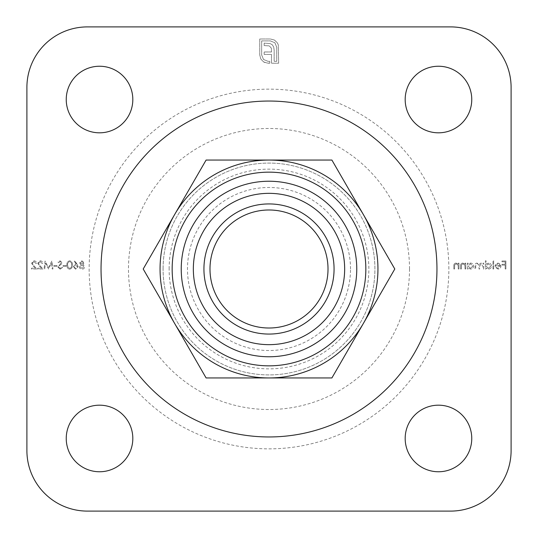 <?xml version="1.0" encoding="UTF-8"?>
<svg xmlns="http://www.w3.org/2000/svg" width="538" height="538" viewBox="0 0 538 538"><rect width="100%" height="100%" fill="white"/><g stroke="black" fill="none" stroke-linecap="round" stroke-linejoin="round"><path stroke-width="0.4" stroke-dasharray="2.69 2.02" d="M209.988 269A59.012 59.012 0 0 1 269 209.988A59.012 59.012 0 0 1 328.012 269A59.012 59.012 0 0 1 269 328.012A59.012 59.012 0 0 1 209.988 269M498.114 268.381L495.962 267.151L495.323 267.487L498.027 269.101C499.849 268.946 500.831 267.944 500.965 266.088L500.293 264.138L498.006 263.048L495.653 264.198L495.014 266.229L500.253 266.229L498.114 268.381L495.962 267.151L495.323 267.487L498.027 269.101C499.849 268.946 500.831 267.944 500.965 266.088L500.293 264.138L498.006 263.048L495.653 264.198L495.014 266.229L500.253 266.229L498.114 268.381M486.083 260.789L485.363 260.789L485.363 269L486.083 269L486.083 267.991L488.47 269.101C490.333 268.933 491.349 267.917 491.524 266.061C491.335 264.212 490.306 263.21 488.45 263.048L486.083 264.279L486.083 260.789L485.363 260.789L485.363 269L486.083 269L486.083 267.991L488.47 269.101C490.333 268.933 491.349 267.917 491.524 266.061C491.335 264.212 490.306 263.21 488.45 263.048L486.083 264.279L486.083 260.789M468.121 263.149L467.401 263.149L467.401 269L468.121 269L468.121 267.991L470.508 269.101C472.371 268.933 473.386 267.917 473.561 266.061C473.366 264.212 472.344 263.21 470.488 263.048L468.121 264.232L468.121 263.149L467.401 263.149L467.401 269L468.121 269L468.121 267.991L470.508 269.101C472.371 268.933 473.386 267.917 473.561 266.061C473.366 264.212 472.344 263.21 470.488 263.048L468.121 264.232L468.121 263.149M458.981 269L458.981 263.149L458.262 263.149L458.262 264.205L456.036 263.048C454.428 263.304 453.702 264.293 453.85 266.014L453.85 269L454.57 269L454.657 264.918L456.163 263.768L458.154 265.315L458.262 269L458.981 269L458.981 263.149L458.262 263.149L458.262 264.205L456.036 263.048C454.428 263.304 453.702 264.293 453.85 266.014L453.85 269L454.57 269L454.657 264.918L456.163 263.768L458.154 265.315L458.262 269L458.981 269M77.196 264.44L74.809 260.789L74.257 261.219L76.369 264.461L75.542 264.38L73.168 266.754L75.67 269.208L78.091 266.767L74.809 260.789L74.257 261.219L76.369 264.461L75.542 264.38L73.168 266.754L75.67 269.208L78.091 266.767L77.196 264.44M66.187 266.33L66.187 265.51L63.107 265.51L63.107 266.33L66.187 266.33L66.187 265.51L63.107 265.51L63.107 266.33L66.187 266.33M56.947 266.33L56.947 265.51L53.867 265.51L53.867 266.33L56.947 266.33L56.947 265.51L53.867 265.51L53.867 266.33L56.947 266.33M40.209 261.609L42.065 263.459L42.778 263.459C42.65 261.831 41.776 260.943 40.168 260.789L37.747 263.169L39.368 266.041L41.372 268.18L37.647 268.18L37.647 269L43.087 269L39.98 265.685L38.467 263.23L40.209 261.609L42.065 263.459L42.778 263.459C42.65 261.831 41.776 260.943 40.168 260.789L37.747 263.169L39.368 266.041L41.372 268.18L37.647 268.18L37.647 269L43.087 269L39.98 265.685L38.467 263.23L40.209 261.609M274.474 40.068L270.406 38.998L259.767 38.998L259.767 55.011L260.829 59.045L263.667 61.978L265.705 62.879L269.773 63.215L269.773 61.312L268.005 61.312L263.533 59.483L261.67 55.011L261.67 40.901L270.406 40.901L274.878 42.764L276.74 47.203L276.74 61.312L274.145 61.312L274.145 50.108L273.707 47.035L272.376 44.869L270.17 43.571L264.165 43.134L264.165 45.602L269.208 45.871L271.239 47.969L271.508 51.971L264.165 51.971L264.165 54.412L271.508 54.412L271.475 63.215L278.644 63.215L278.307 44.936L277.413 42.899L274.474 40.068L270.406 38.998L259.767 38.998L259.767 55.011L260.829 59.045L263.667 61.978L268.005 63.215L269.773 63.215L269.773 61.312L268.005 61.312L263.533 59.483L261.67 55.011L261.67 40.901L270.406 40.901L274.878 42.764L276.74 47.203L276.74 61.312L274.145 61.312L274.145 50.108L273.707 47.035L272.376 44.869L270.17 43.571L264.165 43.134L264.165 45.602L269.208 45.871L271.239 47.969L271.508 49.704L271.508 51.971L264.165 51.971L264.165 54.412L271.508 54.412L271.475 63.215L278.644 63.215L278.307 44.936L277.413 42.899L274.474 40.068M132.819 438.47A33.289 33.289 0 0 0 82.886 409.64A33.289 33.289 0 0 0 82.886 467.3A33.289 33.289 0 0 0 132.819 438.47M132.819 99.53A33.289 33.289 0 0 0 82.886 70.7A33.289 33.289 0 0 0 82.886 128.36A33.289 33.289 0 0 0 132.819 99.53M471.759 99.53A33.289 33.289 0 0 0 421.826 70.7A33.289 33.289 0 0 0 421.826 128.36A33.289 33.289 0 0 0 471.759 99.53M471.759 438.47A33.289 33.289 0 0 0 421.826 409.64A33.289 33.289 0 0 0 421.826 467.3A33.289 33.289 0 0 0 471.759 438.47M450.575 26.9L87.425 26.9A60.525 60.525 0 0 0 26.9 87.425L26.9 450.575A60.525 60.525 0 0 0 87.425 511.1L450.575 511.1A60.525 60.525 0 0 0 511.1 450.575L511.1 87.425A60.525 60.525 0 0 0 450.575 26.9M34.049 261.609L35.905 263.459L36.624 263.459C36.49 261.831 35.616 260.943 34.008 260.789L31.594 263.169L33.208 266.041L35.212 268.18L31.486 268.18L31.486 269L36.927 269L33.827 265.685L32.307 263.23L34.049 261.609L35.905 263.459L36.624 263.459C36.49 261.831 35.616 260.943 34.008 260.789L31.594 263.169L33.208 266.041L35.212 268.18L31.486 268.18L31.486 269L36.927 269L33.827 265.685L32.307 263.23L34.049 261.609M52.22 269L52.946 269L51.883 260.991L48.481 267.561L45.078 260.991L44.015 269L44.735 269L45.501 263.237L48.555 269L51.453 263.223L52.22 269L52.946 269L51.883 260.991L48.481 267.561L45.078 260.991L44.015 269L44.735 269L45.501 263.237L48.555 269L51.453 263.223L52.22 269M60.155 269.208L62.59 267.453L61.917 267.05L60.155 268.381L58.588 267.03L58.877 266.243L61.635 263.876L62.078 262.658L60.108 260.789L57.976 262.14L58.622 262.638L60.189 261.609L61.359 262.625L57.869 267.036L60.155 269.208L62.59 267.453L61.917 267.05L60.155 268.381L58.588 267.03L58.877 266.243L61.635 263.876L62.078 262.658L60.108 260.789L57.976 262.14L58.622 262.638L60.189 261.609L61.359 262.625L57.869 267.036L60.155 269.208M69.664 269.208C71.682 268.67 72.576 267.272 72.348 264.999C72.583 262.726 71.688 261.32 69.664 260.789C67.627 261.313 66.705 262.719 66.907 264.999C66.705 267.278 67.627 268.684 69.664 269.208C71.682 268.67 72.576 267.272 72.348 264.999C72.583 262.726 71.688 261.32 69.664 260.789C67.627 261.313 66.705 262.719 66.907 264.999C66.705 267.278 67.627 268.684 69.664 269.208M79.631 262.867L80.767 264.541L79.221 266.666L79.826 268.327L81.951 269.208C83.572 269.155 84.473 268.327 84.661 266.734L83.081 264.541L84.251 262.84L81.904 260.789L79.631 262.867L80.767 264.541L79.221 266.666L79.826 268.327L81.951 269.208C83.572 269.155 84.473 268.327 84.661 266.734L83.081 264.541L84.251 262.84L81.904 260.789L79.631 262.867M465.76 269L465.76 263.149L465.04 263.149L465.04 264.205L462.815 263.048C461.2 263.304 460.474 264.293 460.629 266.014L460.629 269L461.342 269L461.429 264.918L462.936 263.768L464.926 265.315L465.04 269L465.76 269L465.76 263.149L465.04 263.149L465.04 264.205L462.815 263.048C461.2 263.304 460.474 264.293 460.629 266.014L460.629 269L461.342 269L461.429 264.918L462.936 263.768L464.926 265.315L465.04 269L465.76 269M483.723 269L483.723 263.149L483.003 263.149L483.003 264.165L480.985 263.048L479.123 264.461L476.977 263.048C475.505 263.311 474.846 264.239 475 265.833L475 269L475.713 269L475.713 265.826L477.105 263.768C478.571 264.111 479.203 265.099 479.002 266.727L479.002 269L479.721 269L479.721 266.028L481.113 263.768L483.003 266.539L483.003 269L483.723 269L483.723 263.149L483.003 263.149L483.003 264.165L480.985 263.048L479.123 264.461L476.977 263.048C475.505 263.311 474.846 264.239 475 265.833L475 269L475.713 269L475.713 265.826L477.105 263.768C478.571 264.111 479.203 265.099 479.002 266.727L479.002 269L479.721 269L479.721 266.028L481.113 263.768L483.003 266.539L483.003 269L483.723 269M493.682 269L493.682 260.789L492.963 260.789L492.963 269L493.682 269L493.682 260.789L492.963 260.789L492.963 269L493.682 269M505.895 269L505.895 260.991L501.994 260.991L501.994 261.811L505.175 261.811L505.175 264.279L501.994 264.279L501.994 265.099L505.175 265.099L505.175 269L505.895 269L505.895 260.991L501.994 260.991L501.994 261.811L505.175 261.811L505.175 264.279L501.994 264.279L501.994 265.099L505.175 265.099L505.175 269L505.895 269M350.507 269A81.507 81.507 0 0 0 228.246 198.408A81.507 81.507 0 0 0 228.246 339.592A81.507 81.507 0 0 0 350.507 269M363.352 214.528A108.945 108.945 0 0 1 269 377.945A108.945 108.945 0 0 1 174.648 214.528A108.945 108.945 0 0 1 363.352 214.528L331.899 160.055L206.101 160.055L143.202 269L206.101 377.945L331.899 377.945L394.798 269L363.352 214.528M163.081 269A105.919 105.919 0 0 1 269 163.081A105.919 105.919 0 0 1 374.919 269A105.919 105.919 0 0 1 269 374.919A105.919 105.919 0 0 1 163.081 269A105.919 105.919 0 0 0 321.959 360.729A105.919 105.919 0 0 0 321.959 177.271A105.919 105.919 0 0 0 163.081 269M203.936 269A65.064 65.064 0 0 0 301.529 325.349A65.064 65.064 0 0 0 301.529 212.651A65.064 65.064 0 0 0 203.936 269M169.134 269A99.866 99.866 0 0 1 318.933 182.516A99.866 99.866 0 0 1 318.933 355.483A99.866 99.866 0 0 1 169.134 269M67.62 264.999C67.438 263.23 68.111 262.1 69.644 261.609C71.184 262.093 71.85 263.223 71.628 264.999C71.85 266.767 71.191 267.897 69.644 268.381L67.922 267.009L67.62 264.999C67.438 263.23 68.111 262.1 69.644 261.609C71.184 262.093 71.85 263.223 71.628 264.999C71.85 266.767 71.191 267.897 69.644 268.381L67.922 267.009L67.62 264.999M75.629 268.381L73.888 266.794L75.69 265.2L77.371 266.794L75.629 268.381L73.888 266.794L75.69 265.2L77.371 266.794L75.629 268.381M81.944 268.381L79.94 266.68L81.897 264.999L83.941 266.761L81.944 268.381L79.94 266.68L81.897 264.999L83.941 266.761L81.944 268.381M81.917 264.178L80.35 262.84L81.944 261.609L83.531 262.853L81.917 264.178L80.35 262.84L81.944 261.609L83.531 262.853L81.917 264.178M470.481 268.381L468.121 266.088L470.474 263.768L472.841 266.068L470.481 268.381L468.121 266.088L470.474 263.768L472.841 266.068L470.481 268.381M488.45 268.381L486.083 266.088L488.443 263.768L490.804 266.068L488.45 268.381L486.083 266.088L488.443 263.768L490.804 266.068L488.45 268.381M500.172 265.51L495.733 265.51L497.973 263.768L499.479 264.313L500.172 265.51L495.733 265.51L497.973 263.768L499.479 264.313L500.172 265.51M344.656 269A75.656 75.656 0 0 0 231.172 203.478A75.656 75.656 0 0 0 231.172 334.522A75.656 75.656 0 0 0 344.656 269M365.84 269A96.84 96.84 0 0 0 220.58 185.133A96.84 96.84 0 0 0 220.58 352.867A96.84 96.84 0 0 0 365.84 269M356.761 269A87.761 87.761 0 0 0 225.119 192.994A87.761 87.761 0 0 0 225.119 345.006A87.761 87.761 0 0 0 356.761 269M448.853 269A179.853 179.853 0 0 0 179.073 113.242A179.853 179.853 0 0 0 179.073 424.758A179.853 179.853 0 0 0 448.853 269M409.512 269A140.512 140.512 0 0 0 198.744 147.311A140.512 140.512 0 0 0 198.744 390.689A140.512 140.512 0 0 0 409.512 269"/><path stroke-width="0.81" d="M344.656 269A75.656 75.656 0 0 0 231.172 203.478A75.656 75.656 0 0 0 231.172 334.522A75.656 75.656 0 0 0 344.656 269M356.761 269A87.761 87.761 0 0 0 225.119 192.994A87.761 87.761 0 0 0 225.119 345.006A87.761 87.761 0 0 0 356.761 269M328.012 269A59.012 59.012 0 0 0 239.491 217.897A59.012 59.012 0 0 0 239.491 320.103A59.012 59.012 0 0 0 328.012 269M436.957 269A167.957 167.957 0 0 0 185.018 123.545A167.957 167.957 0 0 0 185.018 414.455A167.957 167.957 0 0 0 436.957 269M132.819 438.47A33.289 33.289 0 0 0 82.886 409.64A33.289 33.289 0 0 0 82.886 467.3A33.289 33.289 0 0 0 132.819 438.47M132.819 99.53A33.289 33.289 0 0 0 82.886 70.7A33.289 33.289 0 0 0 82.886 128.36A33.289 33.289 0 0 0 132.819 99.53M471.759 99.53A33.289 33.289 0 0 0 421.826 70.7A33.289 33.289 0 0 0 421.826 128.36A33.289 33.289 0 0 0 471.759 99.53M471.759 438.47A33.289 33.289 0 0 0 421.826 409.64A33.289 33.289 0 0 0 421.826 467.3A33.289 33.289 0 0 0 471.759 438.47M511.1 450.575L511.1 87.425A60.525 60.525 0 0 0 450.575 26.9L87.425 26.9A60.525 60.525 0 0 0 26.9 87.425L26.9 450.575A60.525 60.525 0 0 0 87.425 511.1L450.575 511.1A60.525 60.525 0 0 0 511.1 450.575M365.84 269A96.84 96.84 0 0 0 220.58 185.133A96.84 96.84 0 0 0 220.58 352.867A96.84 96.84 0 0 0 365.84 269M363.352 323.472A108.945 108.945 0 0 1 174.648 323.472A108.945 108.945 0 0 1 269 160.055A108.945 108.945 0 0 1 363.352 323.472L331.899 377.945L206.101 377.945L143.202 269L206.101 160.055L331.899 160.055L394.798 269L363.352 323.472M334.064 269A65.064 65.064 0 0 1 236.464 325.349A65.064 65.064 0 0 1 236.464 212.651A65.064 65.064 0 0 1 334.064 269"/></g></svg>
